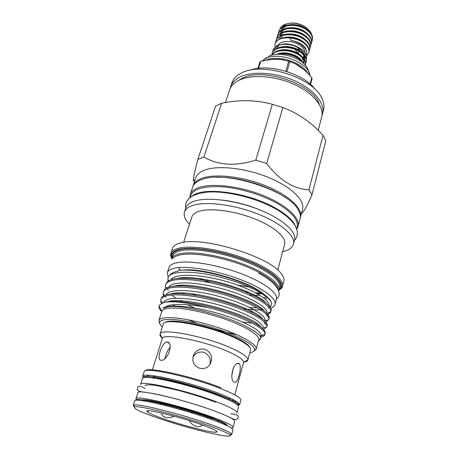 <?xml version="1.0" encoding="UTF-8"?>
<svg xmlns="http://www.w3.org/2000/svg" width="459" height="459" viewBox="0 0 459 459"><rect width="100%" height="100%" fill="white"/><g stroke="black" fill="none" stroke-linecap="round" stroke-linejoin="round"><path stroke-width="0.69" d="M165.211 322.568C170.077 317.777 209.574 325.574 233.155 336.407C242.868 340.819 248.417 344.502 249.799 347.463M250.522 350.028L250.545 349.959C251.056 346.929 245.353 342.684 233.43 337.222C207.015 325.081 163.238 317.37 163.226 324.255L163.209 324.324M162.199 338.088C160.449 336.545 159.726 335.254 160.03 334.209L160.105 334.032C160.742 327.846 204.198 335.971 230.487 347.744C242.214 352.971 248.015 357.016 247.877 359.867L247.837 360.057C247.533 361.095 246.225 361.79 243.924 362.14M152.113 370.539L162.371 338.432C163.111 332.901 203.09 340.515 227.366 351.267C238.215 356.046 243.626 359.736 243.586 362.335L234.819 394.878M166.921 341.909C161.975 342.07 156.026 360.103 160.857 360.223L161.132 360.252C167.724 361.176 173.875 343.005 167.346 341.949L166.921 341.909M205.098 349.293C199.986 348.352 196.165 350.251 193.635 354.991C191.564 361.21 193.532 365.622 199.545 368.216C203.962 369.306 207.474 368.02 210.09 364.377C213.114 357.659 211.45 352.632 205.098 349.293M158.992 378.882L158.217 378.497M155.808 377.212L153.444 375.726M239.202 363.717L238.961 363.568C233.7 360.808 228.846 379.53 234.17 382.209L234.308 382.29C237.596 384.854 242.472 366.368 239.202 363.717M210.021 364.492C211.077 358.709 209.034 354.641 203.899 352.282C199.189 351.376 195.523 353.034 192.895 357.257M170.163 347.193C167.753 350.051 166.026 353.832 164.982 358.542M140.574 384.458C139.547 379.8 187.444 390.586 217.239 402.147C230.607 407.328 237.188 410.891 236.976 412.83L238.554 406.898C238.8 404.832 232.271 401.177 218.966 395.933C189.326 384.223 141.533 373.695 142.462 378.618L140.574 384.458M191.357 411.384L191.845 412.968M202.023 424.839C200.267 428.901 191.994 426.021 189.366 420.651M202.155 424.885C213.469 428.97 218.306 431.385 216.665 432.131C213.475 433.405 183.204 425.711 163.398 418.74C154.098 415.481 148.699 413.129 147.196 411.683C142.611 407.908 178.769 416.456 202.155 424.885M174.122 416.21C171 417.656 167.908 417.954 164.85 417.105C162.647 416.221 161.614 414.884 161.752 413.089M210.033 426.13C182.395 416.141 137.895 404.936 134.653 406.921C132.691 408.223 140.11 411.821 156.903 417.707C187.519 428.499 234.692 439.911 229.787 434.914C228.146 433.204 221.559 430.278 210.033 426.13M134.447 406.99L133.213 405.509L133.776 405.108C137.04 402.979 182.86 414.466 211.266 424.782C223.108 429.067 229.856 432.097 231.502 433.87L231.761 434.512L229.925 435.092M141.624 400.518C140.592 397.006 182.889 407.035 209.488 416.898C221.513 421.351 227.486 424.305 227.394 425.757M137.006 400.254L135.95 398.768C134.682 394.774 182.825 406.181 212.993 417.392C226.528 422.412 233.235 425.734 233.109 427.363L231.416 428.04M135.95 398.768L137.866 392.835C136.702 388.566 184.742 399.714 214.755 411.069C228.221 416.158 234.87 419.578 234.715 421.339L233.109 427.363M249.897 347.601C248.715 344.623 243.138 340.871 233.178 336.338C209.304 325.368 169.354 317.588 165.051 322.631M277.815 54.328C285.119 53.083 292.108 54.569 298.78 58.775L303.106 63.044M304.162 64.025L298.975 58.104C293.668 54.621 287.747 52.992 281.218 53.21L275.331 54.506M271.917 55.137C275.865 48.878 291.31 49.4 299.71 55.55C303.961 58.683 305.803 61.885 305.235 65.161M305.235 65.167L305.361 64.73C306.084 61.581 304.443 58.425 300.427 55.258L299.905 54.879C294.753 51.465 288.958 49.83 282.526 49.974C277.156 50.347 273.535 52.085 271.671 55.206M271.699 55.16L271.952 53.869C273.662 46.112 291.276 45.28 300.634 52.337C304.994 55.579 306.807 58.878 306.067 62.223L305.556 63.44M306.251 61.563C306.991 58.293 305.258 55.051 301.058 51.833L300.823 51.666C295.837 48.327 290.186 46.692 283.863 46.755C277.506 47.185 273.604 49.337 272.153 53.21L271.952 53.869M285.125 44.213L285.739 44.448C290.61 44.403 295.074 45.716 299.142 48.39L299.756 48.838C302.079 50.622 303.514 52.527 304.053 54.552M272.657 52.005L273.116 50.071L276.766 45.705L284.201 43.863C288.602 43.766 292.934 44.707 297.191 46.68L301.425 49.262C305.378 52.441 307.014 55.619 306.325 58.809M278.326 44.965C281.258 40.002 293.886 40.415 300.628 45.82C304.156 48.631 305.579 51.483 304.902 54.363L304.638 55.281M306.153 55.281C307.088 53.382 306.87 51.305 305.493 49.05L301.506 44.936C298.367 42.79 294.741 41.235 290.627 40.283L290.799 38.063C295.716 38.74 299.911 40.312 303.382 42.779C307.702 46.049 309.486 49.383 308.729 52.785L306.365 56.084M308.729 52.785L308.913 52.131C309.67 48.729 307.891 45.389 303.571 42.119L302.877 41.637C298.47 38.831 293.502 37.351 287.971 37.202C281.017 37.368 276.702 39.572 275.033 43.817C277.041 39.078 282.296 37.156 290.799 38.063M275.033 43.817L275.01 47.047M275.526 42.635L275.784 41.367C277.546 33.467 295.051 32.497 304.294 39.617C308.597 42.899 310.37 46.244 309.613 49.664L309.119 50.863M309.613 49.664L309.796 49.015C310.554 45.596 308.787 42.245 304.478 38.963L303.433 38.252C299.251 35.67 294.569 34.27 289.377 34.058C282.187 34.121 277.724 36.341 275.979 40.725L275.784 41.367M276.473 39.537L276.731 38.275C278.504 30.34 295.986 29.336 305.195 36.473C309.492 39.761 311.254 43.123 310.485 46.56L310.003 47.753M310.485 46.56L310.668 45.911C311.437 42.475 309.676 39.107 305.384 35.819L303.961 34.873C300.02 32.514 295.636 31.206 290.811 30.937C283.381 30.873 278.756 33.105 276.926 37.632L276.731 38.275M277.414 36.45L277.678 35.194C279.462 27.224 296.916 26.186 306.096 33.341C310.376 36.634 312.131 40.008 311.363 43.467L310.881 44.655M311.363 43.467L311.541 42.825C312.315 39.365 310.565 35.986 306.285 32.692L304.455 31.487C300.777 29.376 296.715 28.154 292.274 27.838C284.586 27.638 279.783 29.881 277.873 34.557L277.678 35.194M279.634 38.883L279.37 38.39M278.355 33.375L278.613 32.13C280.415 24.12 297.839 23.053 306.996 30.225C311.259 33.524 313.009 36.909 312.229 40.386L311.753 41.568M312.229 40.386L312.413 39.744C313.187 36.267 311.443 32.876 307.18 29.577L304.896 28.108C301.511 26.243 297.805 25.125 293.777 24.763C285.814 24.407 280.822 26.651 278.814 31.493L278.619 32.13M282.354 52.911L282.727 53.164M298.539 57.805L298.929 57.788M283.083 49.727L283.398 49.951M299.687 54.724L300.014 54.707M279.732 29.571C280.369 27.523 281.866 25.899 284.236 24.694C291.717 21.843 299.291 22.961 306.962 28.056L310.594 32.067L311.472 34.155M282.87 34.855L281.941 33.134M281.723 32.543L281.505 31.734M282.331 27.07L285.464 24.402C292.326 21.768 299.388 22.887 306.652 27.747L310.594 32.067M303.835 31.137L303.152 30.455M299.102 50.203L299.543 48.677M300.771 44.425L300.938 43.846M297.73 47.501L299.038 50.163M301.838 33.358L301.752 33.668M300.926 36.496L300.834 36.812M300.014 39.64L299.916 39.973M294.994 49.371L298.08 53.342M296.543 56.193L296.153 56.405M257.878 68.42L259.926 61.879L260.666 61.495L258.532 68.339M285.791 71.202L288.711 61.271L282.337 59.779C275.475 58.941 268.389 59.463 261.073 61.357L260.666 61.495M288.711 61.271L289.876 61.644L286.967 71.57M310.043 84.037L311.776 77.749C306.979 71.822 301.552 67.215 295.481 63.921L289.876 61.644M311.776 77.749L312.109 78.466L310.468 84.422M266.082 60.152C277.58 54.65 301.706 62.103 307.622 72.958M262.399 60.949L265.652 58.632C278.481 51.047 308.924 62.665 309.911 75.356M268.389 56.463C278.814 50.387 302.997 57.903 307.61 68.626L309.934 75.385M192.241 196.148C202.735 185.993 250.648 192.797 277.379 209.172C287.5 215.231 293.559 221.026 295.556 226.551M190.06 197.594L190.686 195.695C193.635 188.615 204.605 185.688 223.59 186.905C241.773 188.529 263.896 195.528 278.716 204.312C292.406 212.787 298.539 220.354 297.111 227.021L296.606 228.955M262.473 309.802C257.103 310.123 250.729 309.756 243.35 308.695M195.936 295.366L192.447 293.846M177.662 285.923L177.214 285.63M168.178 277.27L167.3 272.675C168.063 270.374 170.897 268.796 175.814 267.947C188.506 265.732 215.77 270.357 238.944 278.997C262.175 287.621 276.834 298.43 275.067 304.392C274.608 306.038 273.168 307.329 270.747 308.259M167.3 272.675L168.998 267.505C169.778 265.153 172.624 263.518 177.541 262.611C190.244 260.264 217.44 264.786 240.533 273.444C263.673 282.084 278.246 293.02 276.438 299.13L275.067 304.392M322.011 115.352L322.539 113.757C325.356 103.642 314.203 89.568 294.988 80.945C275.825 72.281 252.054 70.864 239.77 77.175C234.985 79.631 231.95 82.815 230.659 86.717L230.246 88.34M322.539 113.757L323.555 109.902C324.461 106.425 323.956 102.673 322.052 98.645C313.755 77.508 261.527 61.093 241.021 73.291L239.259 74.272C235.473 76.63 233.023 79.516 231.898 82.924L230.659 86.717M300.238 217.956L300.438 217.296C302.888 208.661 289.021 195.247 266.14 185.958C243.31 176.64 215.833 173.462 202.488 178.103C197.359 179.888 194.243 182.43 193.153 185.723L192.964 186.388M193.153 185.723L195.775 177.776C196.894 174.409 200.021 171.792 205.15 169.933C218.501 165.091 245.869 168.126 268.561 177.467C291.304 186.773 305.04 200.359 302.538 209.201L300.438 217.296M165.963 288.401L165.481 286.651L165.653 284.878C166.439 282.566 169.228 280.971 174.024 280.088C186.411 277.781 212.844 281.883 235.369 289.623C257.912 297.334 272.29 306.979 270.77 312.005L268.067 314.65M267.436 313.853L270.862 311.391M270.77 312L271.177 310.118C271.47 304.793 256.426 295.28 234.256 287.868C211.989 280.415 186.549 276.605 174.414 278.883C170.886 279.525 168.424 280.581 167.036 282.055L165.653 284.878M265.159 333.4L265.17 333.366C266.541 328.931 251.807 319.82 228.915 312.189C206.045 304.535 179.36 300.048 167.001 301.815L163.542 302.51L166.95 301.97C176.411 301.213 189.946 303.066 207.548 307.519C239.489 314.92 267.327 328.931 264.866 334.513L264.849 334.582C264.504 335.845 263.087 336.745 260.603 337.285M260.804 336.12L264.327 334.645M161.396 303.353L160.644 300.771L160.816 299.664C161.551 297.512 164.311 296.066 169.096 295.332C181.466 293.404 208.076 297.776 230.843 305.453C253.632 313.107 268.257 322.379 266.84 326.992L263.661 329.568M266.84 326.992L267.195 325.603C268.257 320.87 253.443 311.604 230.774 304.03C208.093 296.422 181.787 292.159 169.497 294.104C165.573 294.701 162.997 295.803 161.769 297.398L160.816 299.664M163.674 295.831L163.065 293.668L163.243 292.24C164.006 290.008 166.783 288.487 171.568 287.678C183.95 285.555 210.469 289.795 233.115 297.501C255.778 305.189 270.282 314.644 268.813 319.464L265.893 322.08M268.813 319.464L269.203 317.84C269.875 312.809 254.94 303.41 232.524 295.912C210.05 288.378 184.179 284.345 171.964 286.456C168.241 287.082 165.716 288.166 164.397 289.704L163.243 292.24M161.562 301.752L162.245 302.963M188.035 319.739L196.745 323.325M215.46 329.631L236.942 334.76M174.856 306.015L172.917 304.759M164.098 294.758L164.465 295.441M165.016 296.284L165.309 296.675M165.504 296.927L165.923 297.432M252.175 323.142L242.622 322.052M194.461 307.949L187.53 304.759M181.896 301.815L180.203 300.852M175.998 298.241L171.649 295.045M167.191 288.814L167.386 289.107M167.805 289.692L168.367 290.386M163.542 302.51L159.416 305.092L159.038 306.078L161.872 311.334C162.434 309.63 164.936 308.58 169.365 308.19C180.622 307.203 204.909 311.925 225.708 319.378C246.552 326.819 260.012 335.489 258.687 339.826L256.214 349.173L253.844 351.238M258.411 340.859L260.718 338.753C261.286 336.154 257.344 332.568 248.887 328.001C229.305 316.521 184.77 304.77 168.792 306.71L162.767 308.19L168.327 305.522C177.122 303.623 190.198 304.288 207.548 307.519M159.038 306.078C158.768 307.685 159.675 309.55 161.757 311.684M189.814 197.783L190.187 194.702C191.254 191.495 194.346 189.045 199.476 187.352C212.815 182.934 240.407 186.274 263.397 195.574C286.439 204.84 300.456 218.054 298.069 226.453L296.709 229.248M190.187 194.702L192.717 187.031C193.555 184.501 195.62 182.401 198.919 180.731L202.052 179.452C224.818 170.031 289.09 190.548 298.293 209.981C300.163 213.171 300.76 216.057 300.094 218.633L298.069 226.453M189.475 224.313C185.075 219.746 183.411 215.638 184.484 211.983C185.488 208.954 188.551 206.676 193.675 205.15C206.998 201.18 234.824 204.834 258.113 214.089C281.459 223.315 295.774 236.133 293.502 244.068C292.417 247.722 288.791 250.275 282.624 251.727M184.484 211.983L185.832 207.904C186.847 204.834 189.923 202.511 195.046 200.944C208.369 196.871 236.144 200.451 259.364 209.717C282.635 218.954 296.875 231.864 294.58 239.908L293.502 244.068M183.623 242.335L191.885 216.889C192.751 214.261 195.436 212.316 199.952 211.042C211.444 207.812 235.008 211.037 254.665 218.857C274.367 226.66 286.559 237.464 284.62 244.182L277.781 270.047M171.677 258.933L170.524 255.101L172.452 248.428C173.181 246.225 175.407 244.527 179.125 243.333L181.431 242.731C203.595 236.437 269.341 256.707 281.017 273.323C283.501 276.335 284.448 278.969 283.869 281.224L281.878 287.873L278.831 290.467M170.771 253.529C171.632 250.935 174.615 249.094 179.716 247.998C192.981 245.135 221.353 249.593 245.381 258.727C269.462 267.838 284.505 279.646 282.52 286.416M171.7 258.853L171.081 256.111C171.104 252.783 174.133 250.465 180.163 249.157C193.732 246.248 223.355 251.182 247.447 260.775C271.608 270.34 285.102 282.256 280.862 288.424L278.854 290.392M279.629 287.409C281.516 280.965 267.109 269.726 244.108 261.033C221.158 252.318 194.042 248.003 181.294 250.666C176.365 251.693 173.485 253.448 172.664 255.927L171.723 258.79C172.538 256.334 175.407 254.613 180.341 253.609C193.078 251.027 220.234 255.393 243.23 264.103C266.283 272.784 280.742 283.96 278.871 290.323L279.388 288.344M172.854 258.698C174.099 256.879 176.744 255.571 180.783 254.774C192.946 252.352 218.312 256.265 240.522 264.332C262.766 272.382 277.947 283.054 277.97 289.635M159.761 323.549L158.906 320.48C159.474 318.896 161.947 317.955 166.33 317.662C177.553 316.905 201.857 321.765 222.77 329.166C243.729 336.556 257.384 345.002 256.225 349.121L256.214 349.173M301.362 213.751L303.124 211.949C305.401 208.868 308.345 203.194 311.954 194.92L308.93 189.837C293.358 188.884 279.284 180.112 266.69 163.519L255.806 160.116C235.628 166.479 218.329 165.464 203.911 157.07L197.869 159.353C195.259 169.319 193.761 175.906 193.388 179.102L193.612 181.064M250.126 70.25C267.976 62.992 304.03 73.606 315.103 89.373M225.495 102.518L229.62 89.889C230.9 86.011 233.935 82.855 238.72 80.423C251.01 74.174 274.815 75.637 294.03 84.301C313.296 92.919 324.49 106.936 321.696 116.988L318.219 130.253M197.869 159.353L215.592 106.063L221.64 103.229L227.412 102.202C242.897 99.672 257.878 100.366 272.353 104.279L282.847 107.59C294.798 111.916 305.774 118.697 315.775 127.935L323.05 135.187L325.804 140.77L311.954 194.92M249.805 352.713C252.657 352.265 254.257 351.382 254.602 350.051C255.686 346.057 242.346 337.87 221.955 330.687C201.604 323.503 177.972 318.753 167.019 319.441C162.75 319.716 160.329 320.611 159.766 322.138C159.336 323.44 160.202 325.058 162.354 326.974M216.866 177.3C237.292 176.44 268.366 185.585 285.068 197.37M238.588 80.486L241.79 78.564C261.951 66.779 313.296 83.928 319.252 104.227M265.537 297.225L263.403 297.65M182.866 270.099C201.822 267.545 248.83 281.378 263.374 293.794M264.958 298.895L266.668 298.413M179.469 285.882L178.918 285.469M257.166 307.777L250.161 307.708M181.483 285.894L180.72 285.36M176.486 271.504L177.897 271.005M168.246 281.04L167.891 279.715L168.166 277.288C170.782 270.34 195.924 270.449 223.82 278.137C251.721 285.756 273.197 298.367 271.516 304.65L269.944 306.899M262.049 309.314L262.508 309.246M268.871 305.596C270.73 299.956 251.188 288.378 225.145 281.16C198.931 273.839 174.523 273.346 171.104 279.703M259.22 316.612L259.949 316.532M266.903 313.038C268.796 307.61 248.893 296.112 222.523 288.86C195.987 281.516 171.586 280.937 168.602 287.242M256.208 323.916L257.258 323.847M264.929 320.508C266.782 315.281 246.466 303.875 219.781 296.606C192.946 289.25 168.608 288.596 166.101 294.839M266.799 327.135L262.938 328.042C264.751 323.021 244.004 311.707 216.992 304.42C189.854 297.048 165.596 296.319 163.593 302.498M260.316 336.648L260.964 335.495C262.187 330.916 243.878 320.875 218.972 313.64C193.824 306.302 168.878 303.961 162.767 308.19M250.281 311.759L252.622 311.919M268.217 308.069L268.308 307.392M265.973 302.98C256.237 290.593 195.838 273.088 176.944 278.521M268.526 317.192L266.329 315.075L266.266 314.168M264.361 310.995C255.376 298.803 192.189 280.524 173.846 286.198M264.275 322.993L264.321 321.96M262.709 319.045C254.538 307.111 188.5 288.028 170.765 293.938M261.005 327.135C253.729 315.517 184.759 295.607 167.696 301.729M258.222 334.129C256.265 332.27 253.156 330.228 248.887 328.001M271.544 303.525C271.258 297.587 256.518 287.764 235.226 280.179C213.969 272.577 189.819 268.624 178.241 270.54L177.719 271.235C174.328 271.912 171.901 272.939 170.444 274.316L169.377 275.658M323.05 135.187L308.93 189.837M266.69 163.519L282.847 107.59M272.353 104.279L255.806 160.116M203.911 157.07L221.64 103.229M184.575 293.955L182.929 293.066M168.373 280.96L167.971 279.801M271.011 305.769L270.357 306.595M260.351 293.094L255.629 292.825M249.455 287.133L237.441 285.028M284.178 53.204L283.943 52.86M299.607 48.935L299.113 50.209M294.902 31.063L294.798 31.401M293.972 34.196L293.869 34.545M293.043 37.34L292.94 37.701M300.886 44.5L301.052 43.921M300.507 44.253L300.674 43.68M289.738 36.978L289.652 37.271M290.484 27.615L290.031 27.798M304.03 56.084L302.756 57.323M304.214 56.509L303.64 58.362M303.083 59.188L301.724 60.427M272.916 50.725C274.585 44.322 287.145 42.056 297.191 46.68M180.536 409.617L181.707 408.521M160.495 404.333L162.17 403.438M230.888 398.521L228.1 398.487M231.801 375.806L233.201 368.29M145.492 370.763C146.846 366.311 192.797 376.42 220.991 387.798M221.278 388.79C191.506 376.793 143.306 366.437 144.137 371.721L142.611 376.443C141.699 371.377 189.98 381.934 219.878 393.816C233.287 399.135 239.868 402.864 239.609 404.993L240.883 400.191C241.17 397.959 234.635 394.161 221.278 388.79M147.127 375.255L149.169 376.506M238.319 405.968C239.495 404.023 233.074 400.277 219.063 394.717C204.628 389.117 184.03 382.961 168.206 379.524C151.774 376.11 143.426 375.588 143.162 377.964M153.105 377.975C164.402 378.354 196.463 386.656 216.332 394.459C222.288 396.771 226.832 398.814 229.953 400.592M231.761 434.512L233.006 429.836C233.115 428.241 226.327 424.925 212.632 419.876C182.08 408.608 133.374 396.972 134.699 400.908L133.213 405.509M135.864 400.334C133.953 396.22 182.085 407.626 212.351 418.82M141.848 400.627C144.212 398.309 184.375 408.143 209.35 417.38C220.004 421.305 225.937 424.087 227.142 425.734M271.544 59.584C275.331 59.022 279.439 59.154 283.863 59.98M287.782 60.915L290.61 61.822M295.108 63.715L303.611 69.481M261.303 293.754L257.143 293.645M260.637 293.29L256.145 293.1M248.755 292.372L245.072 291.849M209.889 282.652L199.889 278.642M172.05 257.792C171.104 253.77 174.036 251.004 180.852 249.501C194.662 246.535 225.34 251.888 249.346 261.854C273.444 271.785 285.395 283.725 279.135 289.308M180.611 270.253L178.344 267.62M260.052 295.366L249.26 295.017M308.173 30.357C302.768 25.658 296.296 23.828 288.763 24.861M280.874 32.526L280.891 32.985M280.942 33.49L281.442 35.36M307.398 33.564C301.919 28.762 295.344 26.903 287.673 27.988M306.612 36.789C301.064 31.878 294.385 29.99 286.577 31.126M305.826 40.025C300.209 35.01 293.427 33.094 285.481 34.282M305.028 43.272C299.343 38.149 292.463 36.209 284.385 37.449M306.698 52.332C306.136 46.307 300.777 42.291 290.627 40.283M288.177 25.561C284.838 26.404 282.578 27.936 281.396 30.151M281.08 30.879L280.69 33.105M280.707 33.622L281.097 35.509M281.47 36.468L282.262 37.896M302.607 53.083C298.597 48.235 287.678 45.068 281.086 47.03M301.793 56.382C297.782 51.454 286.634 48.218 279.984 50.249M300.966 59.687C296.962 54.684 285.59 51.385 278.877 53.485M278.567 45.843L275.601 48.987M303.256 62.315L303.72 61.799M304.638 59.888C305.051 58.023 304.386 56.044 302.636 53.95M303.726 63.101C304.156 61.271 303.514 59.32 301.81 57.243M302.142 62.24L300.978 60.548M201.845 425.109L204.886 425.872M234.061 401.493L236.454 401.545M234.52 400.391L231.715 400.225M228.714 399.909L228.421 399.875M160.03 334.209L163.226 324.255M162.371 338.432L160.105 334.032M238.961 363.568L237.079 363.677M193.635 354.991L193.096 356.442M154.7 378.193L151.613 376.644M239.609 404.993L235.943 402.543L227.067 397.987L219.127 394.717C200.6 387.516 172.475 379.702 156.639 377.304C151.504 376.569 147.356 376.317 144.189 376.546L142.611 376.443M229.173 400.225C226.103 398.527 221.806 396.605 216.269 394.459C196.9 386.851 165.653 378.669 153.966 378.09M164.798 404.058L164.42 405.291M215.896 430.651L216.665 432.131M134.653 406.921L133.776 405.108M230.619 413.783C236.821 414.064 239.214 415.527 237.796 418.172C237.687 419.05 236.632 419.515 234.624 419.555C233.511 419.342 227.142 415.642 214.014 410.782C195.477 403.914 167.701 396.146 152.078 393.352C144.562 391.952 139.444 392.221 137.184 389.921L137.975 386.702C139.243 385.824 141.659 386.455 145.216 388.607M215.753 402.216C204.048 397.81 191.185 393.77 177.174 390.104L157.265 385.709C153.851 385.072 146.226 384.137 145.027 385.612M306.067 62.223L306.256 61.563M299.142 48.39L300.685 48.723M285.464 24.402L284.236 24.688M298.184 53.778L298.918 51.23M299.107 50.565L299.503 49.199M185.717 208.248C184.988 204.875 186.079 201.627 188.976 198.506C192.51 195.396 198.139 193.319 205.862 192.281C224.824 190.129 256.925 197.886 276.863 209.602M222.546 200.095C238.41 202.069 253.54 206.521 267.941 213.458M264.849 334.582L265.17 333.366M258.664 339.918L260.718 338.753M280.862 288.424L281.878 287.873M172.664 255.927L172.36 256.845M256.093 293.072L260.592 293.261M301.638 212.678L303.124 211.949M254.602 350.051L256.225 349.121M159.766 322.138L158.906 320.48M271.08 305.751L269.364 306.153M167.891 279.715L168.826 280.69M270.535 312.608L267.063 313.434M165.481 286.651L166.749 287.977M268.687 319.837L264.86 320.766M163.065 293.668L164.661 295.355M160.644 300.771L162.572 302.831M264.866 334.513L260.964 335.495M260.93 335.638L260.54 337.118M264.315 322.797L266.645 325.064M194.645 181.185L193.388 179.102M158.889 320.531L161.872 311.334M171.081 256.111L170.524 255.101M258.583 273.168C266.34 277.397 271.894 281.459 275.245 285.349C277.276 287.965 278.538 290.386 279.032 292.607C279.611 294.885 278.751 297.036 276.456 299.073M294.489 240.264C296.439 238.514 297.403 235.88 297.38 232.363C297.128 230.791 297.461 230.94 295.235 225.948C292.108 220.613 286.261 215.328 277.695 210.09M262.307 60.972L266.696 57.386M281.493 35.343L281.183 34.316M281.006 32.916L281.361 30.696M281.671 29.978C282.589 27.965 284.804 26.484 288.315 25.538M280.592 38.453L280.174 36.932M280.082 36.02L280.409 33.8M280.713 33.088L282.325 31.046C283.536 30.323 282.342 30.294 287.225 28.67M304.053 57.358L304.26 56.629M302.567 53.887C305.539 58.104 304.369 57.645 304.483 59.618M303.697 61.254L303.026 61.982M301.741 57.18C304.615 61.311 303.491 60.892 303.577 62.831M300.909 60.485L302.074 62.183M229.787 434.914L231.502 433.87M148.641 410.857L147.196 411.683M218.077 420.765L217.79 421.804M207.617 416.755L207.273 417.983M152.072 401.35L151.751 402.371M167.346 341.949L169.142 343.332M243.586 362.335L247.877 359.867M247.837 360.057L250.545 349.959"/></g></svg>

